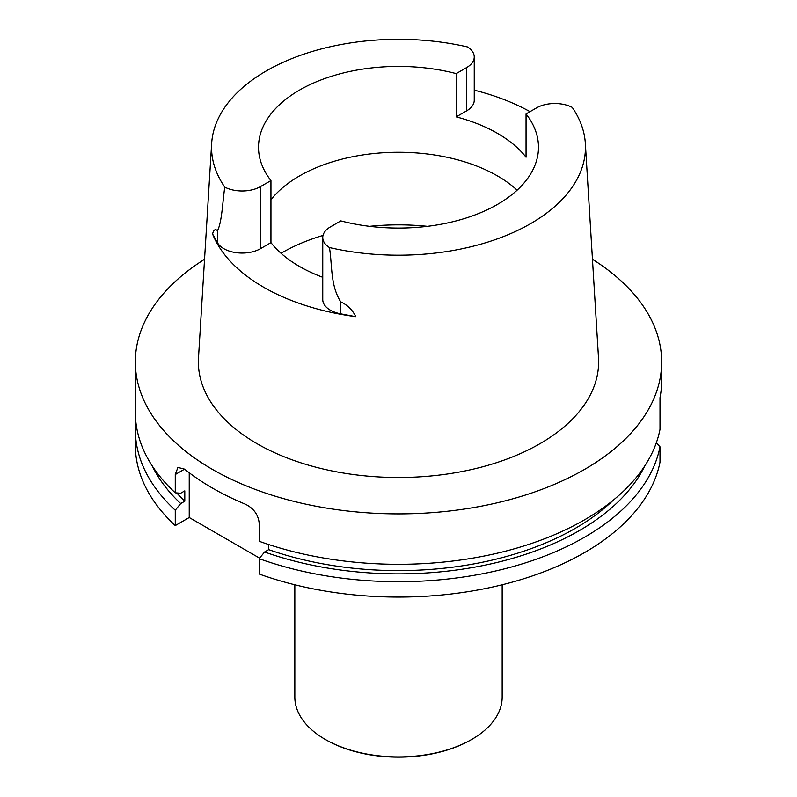 <?xml version="1.0" encoding="UTF-8"?>
<svg xmlns="http://www.w3.org/2000/svg" width="797" height="797" viewBox="0 0 797 797"><rect width="100%" height="100%" fill="white"/><g stroke="black" fill="none" stroke-linecap="round" stroke-linejoin="round"><path stroke-width="1.2" d="M592.46 259.274A263.159 151.938 180 0 1 661.659 361.958L661.659 380.637A263.159 151.938 0 0 1 660.006 397.663L660.006 429.394A263.159 151.938 180 0 1 259.155 541.263L259.155 522.962C258.168 514.473 253.526 508.197 245.217 504.132A263.159 151.938 180 0 1 184.585 469.134L177.91 467.431L175.26 474.524L175.26 492.825A263.159 151.938 180 0 1 135.341 412.378L135.341 361.958A263.159 151.938 180 0 1 204.54 259.274M661.659 361.958A263.159 151.938 180 0 1 398.5 513.896A263.159 151.938 180 0 1 135.341 361.958M613.301 500.157A250.049 144.367 0 0 1 268.689 549.641L268.689 544.54M268.689 549.641L264.594 552.002A255.668 147.614 0 0 0 644.733 465.986M656.339 442.783L660.006 446.808A263.159 151.938 0 0 1 259.155 558.667L264.594 552.002M660.006 446.808L660.006 462.15A263.159 151.938 0 0 1 259.155 574.019L259.155 558.667M189.228 472.76L189.228 517.522L259.583 558.139M152.267 465.986A255.668 147.614 0 0 0 180.7 503.565L184.794 501.203L184.794 490.852L180.7 493.213L175.26 492.825M184.794 501.203A250.049 144.367 180 0 1 176.725 492.935M135.769 421.075A263.159 151.938 0 0 0 135.341 429.782A263.159 151.938 0 0 0 175.26 510.229L180.7 503.565M135.341 429.782L135.341 445.134A263.159 151.938 0 0 0 175.26 525.582L189.228 517.522M175.26 510.229L175.26 525.582M270.95 242.627L260.489 248.674L260.489 186.598A25.932 14.974 0 0 1 224.764 187.126A186.956 107.944 180 0 1 211.653 143.43L198.493 357.863A200.137 115.545 0 0 0 398.5 477.503A200.137 115.545 0 0 0 598.507 357.863L585.347 143.43A186.956 107.944 180 0 1 329.44 247.558A25.932 14.974 180 0 1 322.755 237.516A25.932 14.974 180 0 1 330.347 226.936L340.807 220.889A139.993 80.826 0 0 0 538.493 147.246A139.993 80.826 0 0 0 526.05 113.941L526.05 157.208A139.993 80.826 0 0 0 456.193 116.87L456.193 73.613A139.993 80.826 180 0 0 258.507 147.246A139.993 80.826 180 0 0 270.95 180.56L270.95 242.627A139.993 80.826 0 0 0 322.755 277.296M270.95 199.778A139.993 80.826 180 0 1 497.487 175.928A139.993 80.826 180 0 1 517.123 190.164M260.489 186.598L270.95 180.56M211.653 143.43A186.956 107.944 180 0 1 467.56 46.943A25.932 14.974 180 0 1 474.245 56.976A25.932 14.974 180 0 1 466.653 67.566L456.193 73.613M585.347 143.43A186.956 107.944 180 0 0 572.236 107.376A25.932 14.974 0 0 0 536.511 107.904L526.05 113.941M474.245 90.161A189.616 109.478 180 0 1 530.015 111.65M456.193 116.87L466.653 110.833A25.932 14.974 0 0 0 474.245 100.243L474.245 56.976M260.489 248.674A25.932 14.974 180 0 1 217.481 242.716L217.481 230.682C215.24 228.699 213.606 229.805 212.58 234.009L217.481 242.716M322.755 237.516L322.755 299.592A25.932 14.974 0 0 0 340.668 313.839L355.751 316.668A190.772 110.135 180 0 1 212.58 234.009M329.44 247.558C332.379 265.351 330.207 284.977 340.668 301.804C347.582 305.112 352.613 310.063 355.751 316.668M224.764 187.126C222.612 201.98 221.885 222.443 217.481 230.682M294.83 584.779L294.83 697.056A103.67 59.855 0 0 0 325.196 739.387L325.893 739.785A102.683 59.287 0 0 0 471.107 739.785L471.804 739.387A103.67 59.855 0 0 0 502.17 697.056L502.17 584.779M325.893 739.785L325.196 739.387A103.67 59.855 0 0 0 471.804 739.387M175.26 474.524L184.595 469.134M466.653 110.833L466.653 67.566M340.668 313.839L340.668 301.804M281.022 253.287A164.74 95.112 180 0 1 323.004 235.424M369.579 226.328A164.74 95.112 180 0 1 427.421 226.328"/></g></svg>
